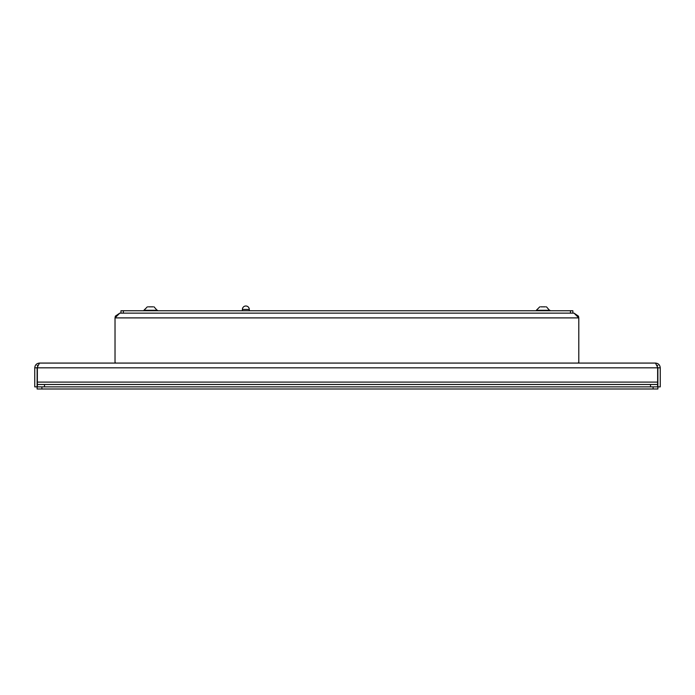 <?xml version="1.0" encoding="UTF-8"?>
<svg xmlns="http://www.w3.org/2000/svg" width="695" height="695" viewBox="0 0 695 695"><rect width="100%" height="100%" fill="white"/><g stroke="black" fill="none" stroke-linecap="round" stroke-linejoin="round"><path stroke-width="1.04" d="M249.288 309.449A3.449 3.449 0 0 0 245.839 306A3.449 3.449 0 0 0 242.39 309.449L249.288 309.449L249.288 310.752M38.077 365.457L37.13 365.457M657.87 365.457L656.923 365.457M37.365 384.483L37.365 386.863L44.497 386.863L44.497 384.483L37.365 384.483L37.365 367.837L37.869 366.109L37.13 367.837L37.13 389L41.882 389L41.882 386.863M653.118 386.863L653.118 389L657.87 389L657.87 386.863L660.25 386.863L660.25 367.837C659.963 364.953 658.382 363.363 655.489 363.077L657.87 367.837L660.25 367.837M653.118 389L41.882 389M116.204 363.077A1.19 1.19 0 0 1 115.023 361.887L115.023 363.077M115.023 361.887L115.023 317.893L119.775 313.132L574.035 313.132L578.796 317.893L578.796 361.887A1.19 1.19 0 0 1 577.606 363.077M576.416 363.077L578.796 363.077L578.796 361.887M116.239 316.025L115.344 316.164L119.775 313.132M574.035 313.132L578.466 316.164L578.796 317.893L115.023 317.893L115.344 316.156M650.503 386.863L657.635 386.863L657.635 384.483L650.503 384.483L650.503 386.863L44.497 386.863M44.497 384.483L650.503 384.483M37.365 382.102L657.635 382.102L657.635 384.483M657.635 382.102L657.635 367.837L657.131 366.109M37.13 386.863L34.75 386.863L34.75 367.837C35.037 364.953 36.618 363.363 39.511 363.077L655.489 363.077M37.13 367.837L34.75 367.837M37.869 366.109L39.511 363.077M657.87 367.837L657.87 386.863M572.854 313.132L572.854 310.752L120.973 310.752L120.973 313.132M545.497 306.834L540.736 306.834M549.893 310.752L546.444 306.834M153.074 306.834L148.313 306.834M157.47 310.752L154.021 306.834M578.466 316.164L577.58 316.025M657.635 367.837L37.365 367.837M570.482 313.132L570.482 310.752M123.354 313.132L123.354 310.752M539.789 306.834L536.34 310.283L549.893 310.283M147.366 306.834L143.917 310.283L157.47 310.283M242.39 310.752L242.39 309.449M536.34 310.283L536.34 310.752M143.917 310.283L143.917 310.752"/></g></svg>
